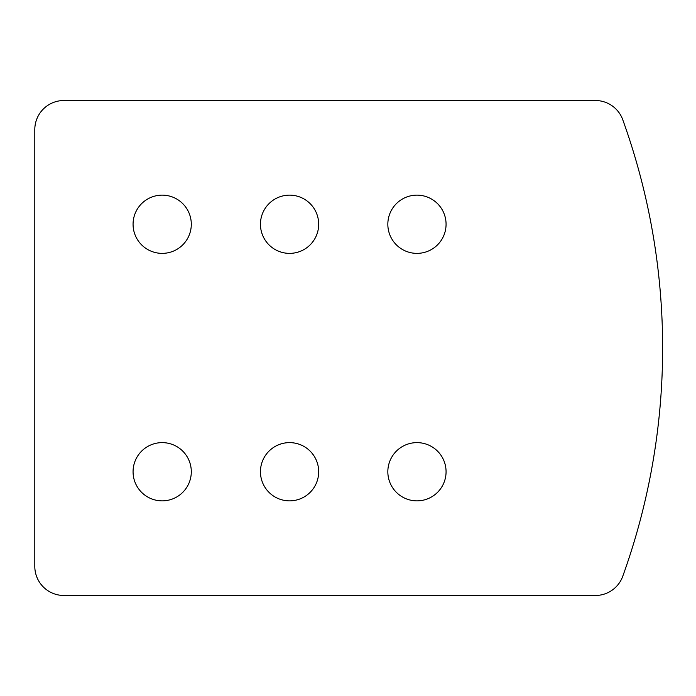 <?xml version="1.0" encoding="UTF-8"?>
<svg xmlns="http://www.w3.org/2000/svg" width="696" height="696" viewBox="0 0 696 696"><rect width="100%" height="100%" fill="white"/><g stroke="black" fill="none" stroke-linecap="round" stroke-linejoin="round"><path stroke-width="1.04" d="M622.763 576.245A29.119 29.119 0 0 1 595.367 595.489L63.919 595.489A29.119 29.119 0 0 1 34.8 566.37L34.8 129.63A29.119 29.119 0 0 1 63.919 100.511L595.367 100.511A29.119 29.119 0 0 1 622.763 119.755A673.319 673.319 0 0 1 622.763 576.245M260.452 224.251A29.119 29.119 0 0 0 304.126 249.472A29.119 29.119 0 0 0 304.126 199.039A29.119 29.119 0 0 0 260.452 224.251M387.837 224.251A29.119 29.119 0 0 0 431.511 249.472A29.119 29.119 0 0 0 431.511 199.039A29.119 29.119 0 0 0 387.837 224.251M133.066 224.251A29.119 29.119 0 0 0 176.74 249.472A29.119 29.119 0 0 0 176.74 199.039A29.119 29.119 0 0 0 133.066 224.251M260.452 471.749A29.119 29.119 0 0 1 304.126 446.527A29.119 29.119 0 0 1 304.126 496.961A29.119 29.119 0 0 1 260.452 471.749M387.837 471.749A29.119 29.119 0 0 1 431.511 446.527A29.119 29.119 0 0 1 431.511 496.961A29.119 29.119 0 0 1 387.837 471.749M133.066 471.749A29.119 29.119 0 0 1 176.74 446.527A29.119 29.119 0 0 1 176.74 496.961A29.119 29.119 0 0 1 133.066 471.749"/></g></svg>

